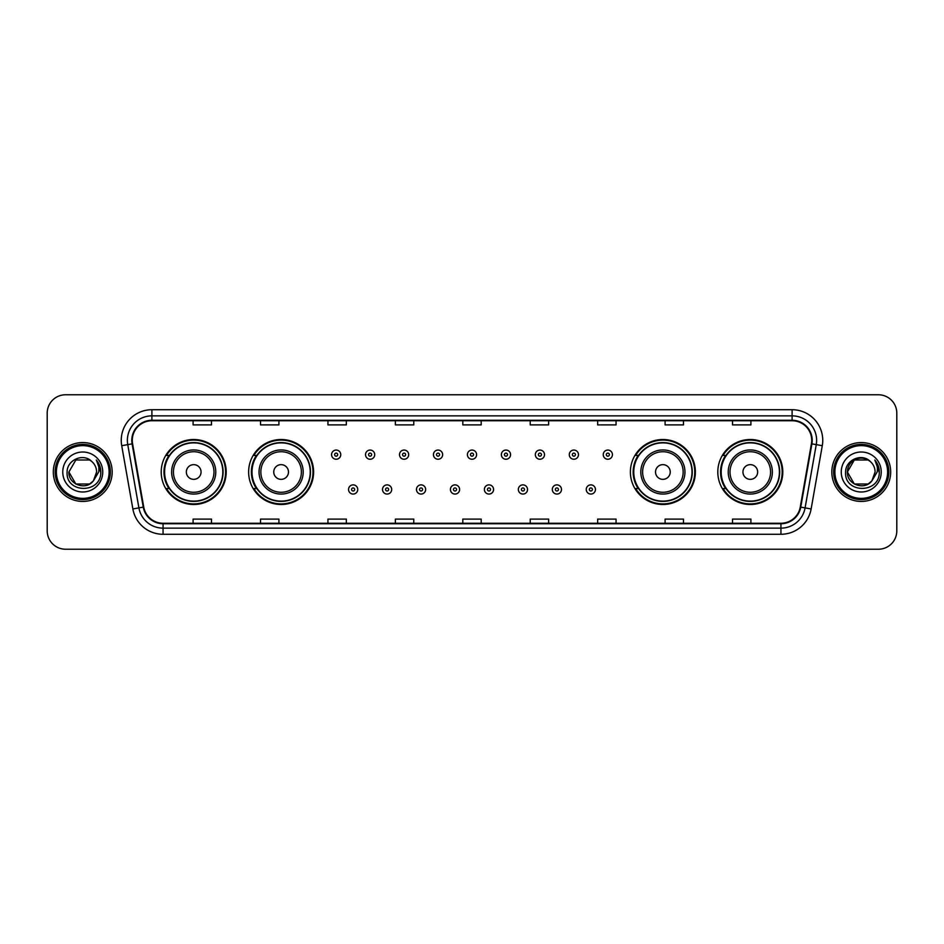 <?xml version="1.0" encoding="UTF-8"?>
<svg xmlns="http://www.w3.org/2000/svg" width="944" height="944" viewBox="0 0 944 944"><rect width="100%" height="100%" fill="white"/><g stroke="black" fill="none" stroke-linecap="round" stroke-linejoin="round"><path stroke-width="1.42" d="M717.806 472A32.485 32.485 0 0 0 750.291 504.485A32.485 32.485 0 0 0 782.788 472A32.485 32.485 0 0 0 750.291 439.515A32.485 32.485 0 0 0 717.806 472M630.391 472A32.485 32.485 0 0 0 662.889 504.485A32.485 32.485 0 0 0 695.374 472A32.485 32.485 0 0 0 662.889 439.515A32.485 32.485 0 0 0 630.391 472M248.626 472A32.485 32.485 0 0 0 281.111 504.485A32.485 32.485 0 0 0 313.609 472A32.485 32.485 0 0 0 281.111 439.515A32.485 32.485 0 0 0 248.626 472M161.212 472A32.485 32.485 0 0 0 193.709 504.485A32.485 32.485 0 0 0 226.194 472A32.485 32.485 0 0 0 193.709 439.515A32.485 32.485 0 0 0 161.212 472M169.011 488.555A29.724 29.724 0 0 1 169.011 455.445M256.414 488.555A29.724 29.724 0 0 1 256.414 455.445M638.191 488.555A29.724 29.724 0 0 1 638.191 455.445M725.594 488.555A29.724 29.724 0 0 1 725.594 455.445M47.2 413.153L47.2 530.847A18.384 18.384 0 0 0 65.584 549.231L878.416 549.231A18.384 18.384 0 0 0 896.8 530.847L896.8 413.153A18.384 18.384 0 0 0 878.416 394.769L65.584 394.769A18.384 18.384 0 0 0 47.2 413.153L47.2 530.847M53.324 472A29.429 29.429 0 0 0 82.753 501.429A29.429 29.429 0 0 0 112.171 472A29.429 29.429 0 0 0 82.753 442.571A29.429 29.429 0 0 0 53.324 472A29.429 29.429 0 0 0 82.753 501.429A29.429 29.429 0 0 0 112.171 472A29.429 29.429 0 0 0 82.753 442.571A29.429 29.429 0 0 0 53.324 472M831.829 472A29.429 29.429 0 0 0 861.247 501.429A29.429 29.429 0 0 0 890.676 472A29.429 29.429 0 0 0 861.247 442.571A29.429 29.429 0 0 0 831.829 472A29.429 29.429 0 0 0 861.247 501.429A29.429 29.429 0 0 0 890.676 472A29.429 29.429 0 0 0 861.247 442.571A29.429 29.429 0 0 0 831.829 472M132.278 440.364A19.612 19.612 0 0 1 151.901 420.753L792.099 420.753A19.612 19.612 0 0 1 811.415 443.774L800.264 507.034A19.612 19.612 0 0 1 780.948 523.247L163.052 523.247A19.612 19.612 0 0 1 143.736 507.034L132.585 443.774A19.612 19.612 0 0 1 132.278 440.364M131.794 440.364A20.107 20.107 0 0 0 132.101 443.857L143.252 507.117A20.107 20.107 0 0 0 163.052 523.731L780.948 523.731A20.107 20.107 0 0 0 800.748 507.117L811.899 443.857A20.107 20.107 0 0 0 792.099 420.269L151.901 420.269A20.107 20.107 0 0 0 131.794 440.364M121.717 445.698A30.645 30.645 0 0 1 151.901 409.72L792.099 409.72A30.645 30.645 0 0 1 822.283 445.698L811.132 508.958A30.645 30.645 0 0 1 780.948 534.28L163.052 534.28A30.645 30.645 0 0 1 132.868 508.958L121.717 445.698L127.747 444.624A24.52 24.52 0 0 1 151.901 415.856L792.099 415.856A24.52 24.52 0 0 1 816.253 444.624L805.09 507.884A24.52 24.52 0 0 1 780.948 528.144L163.052 528.144A24.52 24.52 0 0 1 138.91 507.884L127.747 444.624A24.52 24.52 0 0 1 127.381 440.364M878.416 394.769L65.584 394.769M65.584 549.231L878.416 549.231M896.8 530.847L896.8 413.153M800.748 507.117L805.09 507.884L816.253 444.624L822.283 445.698M462.808 420.753L462.808 424.906L481.192 424.906L481.192 420.753M395.371 420.753L395.371 424.906L413.767 424.906L413.767 420.753M327.946 420.753L327.946 424.906L346.342 424.906L346.342 420.753M260.52 420.753L260.52 424.906L278.905 424.906L278.905 420.753M193.095 420.753L193.095 424.906L211.48 424.906L211.48 420.753M530.233 420.753L530.233 424.906L548.629 424.906L548.629 420.753M597.658 420.753L597.658 424.906L616.054 424.906L616.054 420.753M665.095 420.753L665.095 424.906L683.48 424.906L683.48 420.753M732.52 420.753L732.52 424.906L750.905 424.906L750.905 420.753M481.192 523.247L481.192 519.094L462.808 519.094L462.808 523.247M413.767 523.247L413.767 519.094L395.371 519.094L395.371 523.247M346.342 523.247L346.342 519.094L327.946 519.094L327.946 523.247M278.905 523.247L278.905 519.094L260.52 519.094L260.52 523.247M211.48 523.247L211.48 519.094L193.095 519.094L193.095 523.247M548.629 523.247L548.629 519.094L530.233 519.094L530.233 523.247M616.054 523.247L616.054 519.094L597.658 519.094L597.658 523.247M683.48 523.247L683.48 519.094L665.095 519.094L665.095 523.247M750.905 523.247L750.905 519.094L732.52 519.094L732.52 523.247M89.68 484.001A13.853 13.853 0 0 0 93.421 480.838L93.137 481.169C85.644 490.774 68.18 484.319 68.9 472L75.827 459.999M109.115 472A26.361 26.361 0 0 0 82.753 445.639A26.361 26.361 0 0 0 56.392 472A26.361 26.361 0 0 0 82.753 498.361A26.361 26.361 0 0 0 109.115 472M110.342 472A27.588 27.588 0 0 0 82.753 444.412A27.588 27.588 0 0 0 55.165 472A27.588 27.588 0 0 0 82.753 499.588A27.588 27.588 0 0 0 110.342 472M93.421 480.838L89.68 484.001L75.827 484.001L68.9 472L75.827 459.999L89.68 459.999L91.828 461.533C83.332 452.613 66.953 459.964 67.107 472C65.549 493.393 100.229 493.948 100.796 473.038L100.819 472C100.772 467.457 99.262 463.469 96.288 460.023C98.554 463.74 99.344 467.728 98.672 472L93.421 480.838L89.68 484.001L75.827 484.001L68.9 472L75.827 484.001L89.68 484.001L93.421 480.838L96.607 472C96.536 467.823 94.943 464.33 91.828 461.533M62.764 472A19.989 19.989 0 0 0 82.753 491.989A19.989 19.989 0 0 0 102.743 472A19.989 19.989 0 0 0 82.753 452.011A19.989 19.989 0 0 0 62.764 472M96.418 460.176L100.819 472.519M96.288 460.023L99.899 466.289M201.06 472A7.351 7.351 0 0 0 193.709 464.649A7.351 7.351 0 0 0 186.346 472A7.351 7.351 0 0 0 193.709 479.351A7.351 7.351 0 0 0 201.06 472M215.775 472A22.066 22.066 0 0 0 193.709 449.934A22.066 22.066 0 0 0 171.631 472A22.066 22.066 0 0 0 193.709 494.066A22.066 22.066 0 0 0 215.775 472A22.066 22.066 0 0 1 193.709 494.066A22.066 22.066 0 0 1 171.631 472M222.819 472A29.122 29.122 0 0 0 193.709 442.878A29.122 29.122 0 0 0 164.586 472A29.122 29.122 0 0 0 193.709 501.122A29.122 29.122 0 0 0 222.819 472M225.581 472A31.872 31.872 0 0 1 166.463 488.555L169.413 488.555A29.394 29.394 0 0 0 223.091 472.071A29.394 29.394 0 0 0 169.413 455.445L166.463 455.445A31.872 31.872 0 0 1 225.581 472M288.475 472A7.351 7.351 0 0 0 281.111 464.649A7.351 7.351 0 0 0 273.76 472A7.351 7.351 0 0 0 281.111 479.351A7.351 7.351 0 0 0 288.475 472M303.189 472A22.066 22.066 0 0 0 281.111 449.934A22.066 22.066 0 0 0 259.045 472A22.066 22.066 0 0 0 281.111 494.066A22.066 22.066 0 0 0 303.189 472A22.066 22.066 0 0 1 281.111 494.066A22.066 22.066 0 0 1 259.045 472M310.234 472A29.122 29.122 0 0 0 281.111 442.878A29.122 29.122 0 0 0 252.001 472A29.122 29.122 0 0 0 281.111 501.122A29.122 29.122 0 0 0 310.234 472M312.995 472A31.872 31.872 0 0 1 253.877 488.555L256.827 488.555A29.394 29.394 0 0 0 310.505 472.071A29.394 29.394 0 0 0 256.827 455.445L253.877 455.445A31.872 31.872 0 0 1 312.995 472M670.24 472A7.351 7.351 0 0 0 662.889 464.649A7.351 7.351 0 0 0 655.525 472A7.351 7.351 0 0 0 662.889 479.351A7.351 7.351 0 0 0 670.24 472M684.955 472A22.066 22.066 0 0 0 662.889 449.934A22.066 22.066 0 0 0 640.811 472A22.066 22.066 0 0 0 662.889 494.066A22.066 22.066 0 0 0 684.955 472A22.066 22.066 0 0 1 662.889 494.066A22.066 22.066 0 0 1 640.811 472M691.999 472A29.122 29.122 0 0 0 662.889 442.878A29.122 29.122 0 0 0 633.766 472A29.122 29.122 0 0 0 662.889 501.122A29.122 29.122 0 0 0 691.999 472M694.76 472A31.872 31.872 0 0 1 635.642 488.555L638.592 488.555A29.394 29.394 0 0 0 692.271 472.071A29.394 29.394 0 0 0 638.592 455.445L635.642 455.445A31.872 31.872 0 0 1 694.76 472M757.654 472A7.351 7.351 0 0 0 750.291 464.649A7.351 7.351 0 0 0 742.94 472A7.351 7.351 0 0 0 750.291 479.351A7.351 7.351 0 0 0 757.654 472M772.369 472A22.066 22.066 0 0 0 750.291 449.934A22.066 22.066 0 0 0 728.225 472A22.066 22.066 0 0 0 750.291 494.066A22.066 22.066 0 0 0 772.369 472A22.066 22.066 0 0 1 750.291 494.066A22.066 22.066 0 0 1 728.225 472M779.414 472A29.122 29.122 0 0 0 750.291 442.878A29.122 29.122 0 0 0 721.181 472A29.122 29.122 0 0 0 750.291 501.122A29.122 29.122 0 0 0 779.414 472M782.175 472A31.872 31.872 0 0 1 723.057 488.555L726.007 488.555A29.394 29.394 0 0 0 779.685 472.071A29.394 29.394 0 0 0 726.007 455.445L723.057 455.445A31.872 31.872 0 0 1 782.175 472M868.173 484.001A13.853 13.853 0 0 0 871.914 480.838L868.173 484.001L854.32 484.001L847.393 472L854.32 459.999L868.173 459.999L870.321 461.533C861.825 452.613 845.446 459.964 845.6 472C844.042 493.393 878.722 493.948 879.289 473.038L879.312 472C879.265 467.457 877.755 463.469 874.781 460.023C877.047 463.74 877.837 467.728 877.165 472L871.914 480.838L868.173 484.001L854.32 484.001L847.393 472L854.32 484.001L868.173 484.001L871.914 480.838L868.173 484.001L854.32 484.001L847.393 472C846.674 484.319 864.138 490.774 871.631 481.169L868.81 483.611M887.608 472A26.361 26.361 0 0 0 861.247 445.639A26.361 26.361 0 0 0 834.885 472A26.361 26.361 0 0 0 861.247 498.361A26.361 26.361 0 0 0 887.608 472M888.835 472A27.588 27.588 0 0 0 861.247 444.412A27.588 27.588 0 0 0 833.658 472A27.588 27.588 0 0 0 861.247 499.588A27.588 27.588 0 0 0 888.835 472M871.914 480.838L875.1 472C875.029 467.823 873.436 464.33 870.321 461.533M841.257 472A19.989 19.989 0 0 0 861.247 491.989A19.989 19.989 0 0 0 881.236 472A19.989 19.989 0 0 0 861.247 452.011A19.989 19.989 0 0 0 841.257 472M868.173 459.999A13.853 13.853 0 0 0 847.393 472M874.911 460.176L879.312 472.519M874.781 460.023L878.392 466.289M340.76 454.654A4.602 4.602 0 0 1 336.158 459.244A4.602 4.602 0 0 1 331.568 454.654A4.602 4.602 0 0 1 336.158 450.052A4.602 4.602 0 0 1 340.76 454.654A4.602 4.602 0 0 0 336.158 450.052A4.602 4.602 0 0 0 331.568 454.654M374.721 454.654A4.602 4.602 0 0 1 370.119 459.244A4.602 4.602 0 0 1 365.529 454.654A4.602 4.602 0 0 1 370.119 450.052A4.602 4.602 0 0 1 374.721 454.654A4.602 4.602 0 0 0 370.119 450.052A4.602 4.602 0 0 0 365.529 454.654M408.681 454.654A4.602 4.602 0 0 1 404.079 459.244A4.602 4.602 0 0 1 399.489 454.654A4.602 4.602 0 0 1 404.079 450.052A4.602 4.602 0 0 1 408.681 454.654A4.602 4.602 0 0 0 404.079 450.052A4.602 4.602 0 0 0 399.489 454.654M442.642 454.654A4.602 4.602 0 0 1 438.04 459.244A4.602 4.602 0 0 1 433.438 454.654A4.602 4.602 0 0 1 438.04 450.052A4.602 4.602 0 0 1 442.642 454.654A4.602 4.602 0 0 0 438.04 450.052A4.602 4.602 0 0 0 433.438 454.654M476.602 454.654A4.602 4.602 0 0 1 472 459.244A4.602 4.602 0 0 1 467.398 454.654A4.602 4.602 0 0 1 472 450.052A4.602 4.602 0 0 1 476.602 454.654A4.602 4.602 0 0 0 472 450.052A4.602 4.602 0 0 0 467.398 454.654M510.562 454.654A4.602 4.602 0 0 1 505.96 459.244A4.602 4.602 0 0 1 501.358 454.654A4.602 4.602 0 0 1 505.96 450.052A4.602 4.602 0 0 1 510.562 454.654A4.602 4.602 0 0 0 505.96 450.052A4.602 4.602 0 0 0 501.358 454.654M544.511 454.654A4.602 4.602 0 0 1 539.921 459.244A4.602 4.602 0 0 1 535.319 454.654A4.602 4.602 0 0 1 539.921 450.052A4.602 4.602 0 0 1 544.511 454.654A4.602 4.602 0 0 0 539.921 450.052A4.602 4.602 0 0 0 535.319 454.654M578.471 454.654A4.602 4.602 0 0 1 573.881 459.244A4.602 4.602 0 0 1 569.279 454.654A4.602 4.602 0 0 1 573.881 450.052A4.602 4.602 0 0 1 578.471 454.654A4.602 4.602 0 0 0 573.881 450.052A4.602 4.602 0 0 0 569.279 454.654M612.432 454.654A4.602 4.602 0 0 1 607.842 459.244A4.602 4.602 0 0 1 603.24 454.654A4.602 4.602 0 0 1 607.842 450.052A4.602 4.602 0 0 1 612.432 454.654A4.602 4.602 0 0 0 607.842 450.052A4.602 4.602 0 0 0 603.24 454.654M348.548 489.476A4.602 4.602 0 0 1 353.139 484.874A4.602 4.602 0 0 1 357.741 489.476A4.602 4.602 0 0 1 353.139 494.066A4.602 4.602 0 0 1 348.548 489.476A4.602 4.602 0 0 0 353.139 494.066A4.602 4.602 0 0 0 357.741 489.476M382.509 489.476A4.602 4.602 0 0 1 387.099 484.874A4.602 4.602 0 0 1 391.701 489.476A4.602 4.602 0 0 1 387.099 494.066A4.602 4.602 0 0 1 382.509 489.476A4.602 4.602 0 0 0 387.099 494.066A4.602 4.602 0 0 0 391.701 489.476M416.469 489.476A4.602 4.602 0 0 1 421.059 484.874A4.602 4.602 0 0 1 425.661 489.476A4.602 4.602 0 0 1 421.059 494.066A4.602 4.602 0 0 1 416.469 489.476A4.602 4.602 0 0 0 421.059 494.066A4.602 4.602 0 0 0 425.661 489.476M450.418 489.476A4.602 4.602 0 0 1 455.02 484.874A4.602 4.602 0 0 1 459.622 489.476A4.602 4.602 0 0 1 455.02 494.066A4.602 4.602 0 0 1 450.418 489.476A4.602 4.602 0 0 0 455.02 494.066A4.602 4.602 0 0 0 459.622 489.476M484.378 489.476A4.602 4.602 0 0 1 488.98 484.874A4.602 4.602 0 0 1 493.582 489.476A4.602 4.602 0 0 1 488.98 494.066A4.602 4.602 0 0 1 484.378 489.476A4.602 4.602 0 0 0 488.98 494.066A4.602 4.602 0 0 0 493.582 489.476M518.339 489.476A4.602 4.602 0 0 1 522.941 484.874A4.602 4.602 0 0 1 527.531 489.476A4.602 4.602 0 0 1 522.941 494.066A4.602 4.602 0 0 1 518.339 489.476A4.602 4.602 0 0 0 522.941 494.066A4.602 4.602 0 0 0 527.531 489.476M552.299 489.476A4.602 4.602 0 0 1 556.901 484.874A4.602 4.602 0 0 1 561.491 489.476A4.602 4.602 0 0 1 556.901 494.066A4.602 4.602 0 0 1 552.299 489.476A4.602 4.602 0 0 0 556.901 494.066A4.602 4.602 0 0 0 561.491 489.476M586.259 489.476A4.602 4.602 0 0 1 590.861 484.874A4.602 4.602 0 0 1 595.452 489.476A4.602 4.602 0 0 1 590.861 494.066A4.602 4.602 0 0 1 586.259 489.476A4.602 4.602 0 0 0 590.861 494.066A4.602 4.602 0 0 0 595.452 489.476M792.099 409.72L792.099 420.269M127.747 444.624L132.101 443.857M163.052 534.28L163.052 523.731M780.948 523.731L780.948 534.28M132.868 508.958L143.252 507.117M811.899 443.857L816.253 444.624M151.901 409.72L151.901 420.269M805.09 507.884L811.132 508.958M213.981 472A20.272 20.272 0 0 0 193.709 451.728A20.272 20.272 0 0 0 173.436 472A20.272 20.272 0 0 0 193.709 492.272A20.272 20.272 0 0 0 213.981 472M301.384 472A20.272 20.272 0 0 0 281.111 451.728A20.272 20.272 0 0 0 260.839 472A20.272 20.272 0 0 0 281.111 492.272A20.272 20.272 0 0 0 301.384 472M683.161 472A20.272 20.272 0 0 0 662.889 451.728A20.272 20.272 0 0 0 642.616 472A20.272 20.272 0 0 0 662.889 492.272A20.272 20.272 0 0 0 683.161 472M770.564 472A20.272 20.272 0 0 0 750.291 451.728A20.272 20.272 0 0 0 730.019 472A20.272 20.272 0 0 0 750.291 492.272A20.272 20.272 0 0 0 770.564 472M334.624 454.654A1.534 1.534 0 0 0 336.158 456.188A1.534 1.534 0 0 0 337.692 454.654A1.534 1.534 0 0 0 336.158 453.12A1.534 1.534 0 0 0 334.624 454.654M368.585 454.654A1.534 1.534 0 0 0 370.119 456.188A1.534 1.534 0 0 0 371.653 454.654A1.534 1.534 0 0 0 370.119 453.12A1.534 1.534 0 0 0 368.585 454.654M402.545 454.654A1.534 1.534 0 0 0 404.079 456.188A1.534 1.534 0 0 0 405.613 454.654A1.534 1.534 0 0 0 404.079 453.12A1.534 1.534 0 0 0 402.545 454.654M436.506 454.654A1.534 1.534 0 0 0 438.04 456.188A1.534 1.534 0 0 0 439.574 454.654A1.534 1.534 0 0 0 438.04 453.12A1.534 1.534 0 0 0 436.506 454.654M470.466 454.654A1.534 1.534 0 0 0 472 456.188A1.534 1.534 0 0 0 473.534 454.654A1.534 1.534 0 0 0 472 453.12A1.534 1.534 0 0 0 470.466 454.654M504.426 454.654A1.534 1.534 0 0 0 505.96 456.188A1.534 1.534 0 0 0 507.494 454.654A1.534 1.534 0 0 0 505.96 453.12A1.534 1.534 0 0 0 504.426 454.654M538.387 454.654A1.534 1.534 0 0 0 539.921 456.188A1.534 1.534 0 0 0 541.455 454.654A1.534 1.534 0 0 0 539.921 453.12A1.534 1.534 0 0 0 538.387 454.654M572.347 454.654A1.534 1.534 0 0 0 573.881 456.188A1.534 1.534 0 0 0 575.415 454.654A1.534 1.534 0 0 0 573.881 453.12A1.534 1.534 0 0 0 572.347 454.654M606.308 454.654A1.534 1.534 0 0 0 607.842 456.188A1.534 1.534 0 0 0 609.376 454.654A1.534 1.534 0 0 0 607.842 453.12A1.534 1.534 0 0 0 606.308 454.654M354.673 489.476A1.534 1.534 0 0 0 353.139 487.942A1.534 1.534 0 0 0 351.605 489.476A1.534 1.534 0 0 0 353.139 490.998A1.534 1.534 0 0 0 354.673 489.476M388.633 489.476A1.534 1.534 0 0 0 387.099 487.942A1.534 1.534 0 0 0 385.565 489.476A1.534 1.534 0 0 0 387.099 490.998A1.534 1.534 0 0 0 388.633 489.476M422.593 489.476A1.534 1.534 0 0 0 421.059 487.942A1.534 1.534 0 0 0 419.525 489.476A1.534 1.534 0 0 0 421.059 490.998A1.534 1.534 0 0 0 422.593 489.476M456.554 489.476A1.534 1.534 0 0 0 455.02 487.942A1.534 1.534 0 0 0 453.486 489.476A1.534 1.534 0 0 0 455.02 490.998A1.534 1.534 0 0 0 456.554 489.476M490.514 489.476A1.534 1.534 0 0 0 488.98 487.942A1.534 1.534 0 0 0 487.446 489.476A1.534 1.534 0 0 0 488.98 490.998A1.534 1.534 0 0 0 490.514 489.476M524.475 489.476A1.534 1.534 0 0 0 522.941 487.942A1.534 1.534 0 0 0 521.407 489.476A1.534 1.534 0 0 0 522.941 490.998A1.534 1.534 0 0 0 524.475 489.476M558.435 489.476A1.534 1.534 0 0 0 556.901 487.942A1.534 1.534 0 0 0 555.367 489.476A1.534 1.534 0 0 0 556.901 490.998A1.534 1.534 0 0 0 558.435 489.476M592.395 489.476A1.534 1.534 0 0 0 590.861 487.942A1.534 1.534 0 0 0 589.327 489.476A1.534 1.534 0 0 0 590.861 490.998A1.534 1.534 0 0 0 592.395 489.476"/></g></svg>
